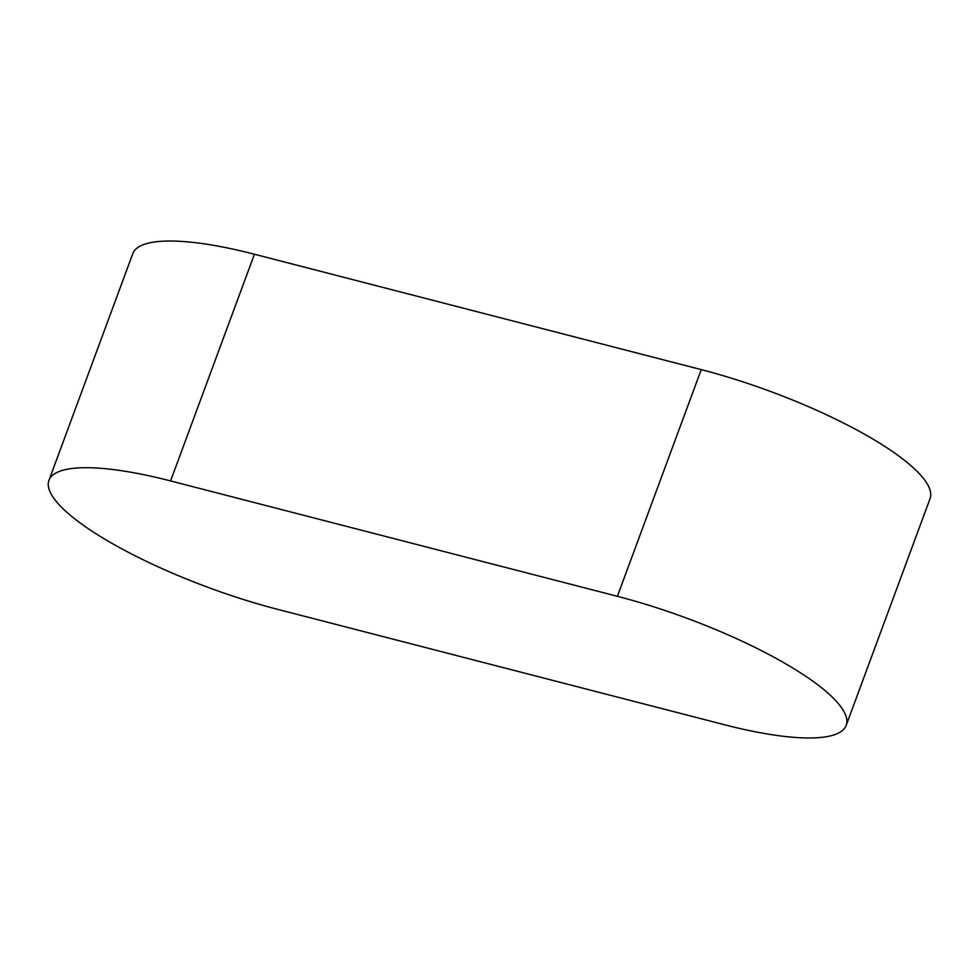 <?xml version="1.0" encoding="UTF-8"?>
<svg xmlns="http://www.w3.org/2000/svg" width="979" height="979" viewBox="0 0 979 979"><rect width="100%" height="100%" fill="white"/><g stroke="black" fill="none" stroke-linecap="round" stroke-linejoin="round"><path stroke-width="1.47" d="M277.755 609.379A186.818 45.193 20.3 0 1 48.95 480.334A186.818 45.193 20.3 0 1 170.579 480.922L617.382 596.309A186.818 45.193 20.3 0 1 846.199 725.353A186.818 45.193 20.3 0 1 724.57 724.766L277.755 609.379M48.95 480.334L132.801 253.647A186.818 45.193 20.3 0 1 254.43 254.234L701.245 369.621A186.818 45.193 20.3 0 1 930.05 498.666L846.199 725.353M254.43 254.234L170.579 480.922M701.245 369.621L617.382 596.309"/></g></svg>
